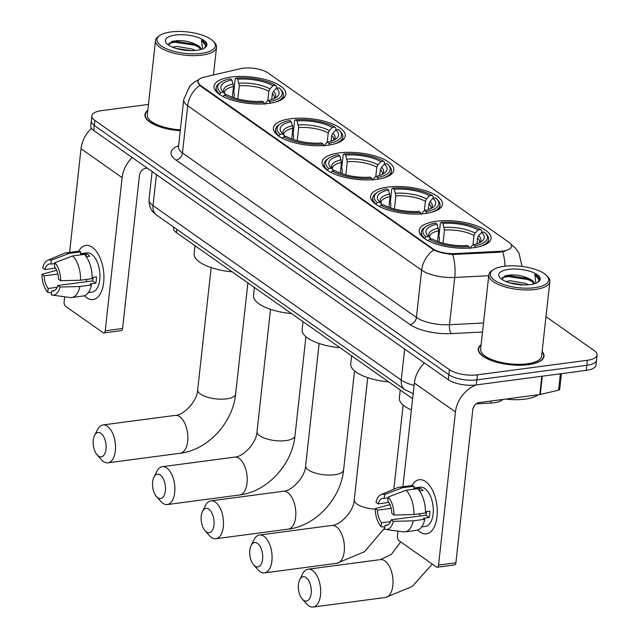 <?xml version="1.0" encoding="UTF-8"?>
<svg xmlns="http://www.w3.org/2000/svg" width="639" height="639" viewBox="0 0 639 639"><rect width="100%" height="100%" fill="white"/><g stroke="black" fill="none" stroke-linecap="round" stroke-linejoin="round"><path stroke-width="0.96" d="M436.349 221.254A36.151 13.307 6.3 0 0 419.192 230.487A36.151 13.307 6.3 0 0 436.916 244.25A36.151 13.307 6.3 0 0 473.898 247.652A36.151 13.307 6.3 0 0 491.056 238.419A36.151 13.307 6.3 0 0 473.339 224.656A36.151 13.307 6.3 0 0 436.349 221.254M290.553 118.766A36.151 13.307 6.3 0 0 273.396 127.992A36.151 13.307 6.3 0 0 291.112 141.762A36.151 13.307 6.3 0 0 328.103 145.157A36.151 13.307 6.3 0 0 345.252 135.923A36.151 13.307 6.3 0 0 327.535 122.161A36.151 13.307 6.3 0 0 290.553 118.766M339.149 152.929A36.151 13.307 6.3 0 0 321.992 162.162A36.151 13.307 6.3 0 0 339.716 175.925A36.151 13.307 6.3 0 0 376.698 179.319A36.151 13.307 6.3 0 0 393.856 170.094A36.151 13.307 6.3 0 0 376.139 156.323A36.151 13.307 6.3 0 0 339.149 152.929M387.753 187.091A36.151 13.307 6.3 0 0 370.596 196.325A36.151 13.307 6.3 0 0 388.312 210.087A36.151 13.307 6.3 0 0 425.302 213.49A36.151 13.307 6.3 0 0 442.452 204.256A36.151 13.307 6.3 0 0 424.735 190.494A36.151 13.307 6.3 0 0 387.753 187.091M231.182 77.031A36.151 13.307 6.3 0 0 214.025 86.257A36.151 13.307 6.3 0 0 231.741 100.027A36.151 13.307 6.3 0 0 268.731 103.422A36.151 13.307 6.3 0 0 285.889 94.189A36.151 13.307 6.3 0 0 268.164 80.426A36.151 13.307 6.3 0 0 231.182 77.031M242.796 68.269A18.411 6.781 6.3 0 0 240.224 68.732L204.089 77.167A18.411 6.781 6.3 0 0 197.914 81.409A18.411 6.781 6.3 0 0 200.598 85.498L432.731 248.683A18.411 6.781 6.3 0 0 455.056 253.595L499.938 251.303A18.411 6.781 6.3 0 0 511.535 246.342A18.411 6.781 6.3 0 0 508.852 242.253L267.981 72.926A18.411 6.781 6.3 0 0 242.796 68.269M412.626 398.72L176.46 232.692A20.464 7.532 -173.7 0 1 173.481 228.155L173.6 227.053M502.805 399.455A20.464 7.532 -173.7 0 1 490.864 403.057L476.295 403.8M147.793 110.411A33.076 12.181 6.3 0 0 144.925 114.669A33.076 12.181 6.3 0 0 180.286 130.739M481.127 344.733A33.076 12.181 6.3 0 0 478.252 348.99A33.076 12.181 6.3 0 0 494.466 361.586A33.076 12.181 6.3 0 0 528.309 364.693A33.076 12.181 6.3 0 0 544.013 356.25A33.076 12.181 6.3 0 0 542.136 351.474M148.456 104.429L101.577 110.635A20.464 7.532 6.3 0 0 91.864 115.859L90.754 125.947A20.464 7.532 6.3 0 0 93.733 130.492L448.314 379.75A20.464 7.532 6.3 0 0 476.303 384.926L586.243 370.364L586.802 365.316A20.464 7.532 6.3 0 0 596.514 360.092A20.464 7.532 6.3 0 1 586.802 365.316L476.854 379.878L586.802 365.316L587.361 360.276A20.464 7.532 6.3 0 0 597.074 355.052A20.464 7.532 6.3 0 0 594.094 350.507L545.978 316.688M448.314 379.75L448.874 374.71A20.464 7.532 6.3 0 0 476.854 379.878A20.464 7.532 6.3 0 1 448.874 374.71L94.284 125.444L448.874 374.71L449.425 369.669A20.464 7.532 6.3 0 0 477.413 374.837L587.361 360.276M91.313 120.899A20.464 7.532 6.3 0 0 94.284 125.444A20.464 7.532 6.3 0 1 91.313 120.899M504.946 251.175L499.834 252.213L452.708 254.474C445.079 253.779 438.721 252.253 433.657 249.889L200.526 86.121L197.882 81.752M91.864 115.859A20.464 7.532 6.3 0 0 94.844 120.404L449.425 369.669M586.243 370.364A20.464 7.532 6.3 0 0 595.955 365.141L597.074 355.052M86.72 297.678A27.285 14.114 82.5 0 1 84.444 295.705A27.285 14.114 82.5 0 0 86.72 297.678A27.285 14.114 82.5 0 0 103.678 282.43A27.285 14.114 82.5 0 0 92.288 247.253A27.285 14.114 82.5 0 1 103.941 276.623A27.285 14.114 82.5 0 1 93.086 299.515A27.285 14.114 82.5 0 1 86.72 297.678M78.565 251.351A27.285 14.114 82.5 0 1 92.288 247.253A27.285 14.114 82.5 0 0 85.93 245.424A27.285 14.114 82.5 0 0 78.565 251.351M91.449 128.303A27.285 21.079 125.1 0 0 81.025 148.727L69.579 252.405M132.185 157.521A27.285 21.079 125.1 0 0 122.121 177.618L105.211 330.778L122.568 328.478L139.478 175.318A6.821 5.272 -54.9 0 1 145.964 168.249L147.21 168.081M64.683 296.8L64.116 301.896A3.411 1.765 -97.5 0 0 65.545 306.289L103.087 332.687A3.411 1.765 -97.5 0 0 103.885 332.919A3.411 1.765 -97.5 0 0 105.211 330.778M122.568 328.478A3.411 1.765 82.5 0 1 121.242 330.619L103.885 332.919M57.183 287.294L48.197 288.485A13.643 7.053 82.5 0 1 44.107 275.856L57.837 274.035M55.529 268.132L44.802 269.554A13.643 7.053 82.5 0 1 49.523 264.003A13.643 7.053 82.5 0 1 50.888 264.075L54.762 263.564M87.032 281.631A13.643 7.053 82.5 0 1 85.945 279.491M80.546 253.707L86.912 252.86A19.777 10.232 82.5 0 1 91.529 254.186A19.777 10.232 82.5 0 1 99.972 275.481A19.777 10.232 82.5 0 1 92.104 292.079L88.35 292.574M44.802 269.554L42.629 268.021A17.732 9.17 82.5 0 1 47.725 260.289L64.124 253.356A22.509 11.638 82.5 0 1 65.721 252.916L77.295 251.383A22.509 11.638 82.5 0 1 80.746 251.886L80.466 254.442L86.249 253.675A19.777 10.232 82.5 0 1 88.054 254.649A19.777 10.232 82.5 0 1 89.795 256.167L86.185 256.646M93.174 277.334A13.643 7.053 -97.5 0 1 92.543 280.904L57.83 285.497L60.002 287.031L79.883 286.504L91.457 284.97L90.019 283.956L95.81 283.197A19.777 10.232 82.5 0 0 96.505 276.887L92.16 277.462M84.292 254.378A22.509 11.638 82.5 0 1 92.152 278.668L80.578 280.202L60.705 280.729L58.524 279.195A13.643 7.053 82.5 0 0 54.435 266.567L54.858 262.693L72.718 255.912L84.292 254.378M91.457 284.97A22.509 11.638 82.5 0 1 83.206 296.009L71.632 297.542A22.509 11.638 82.5 0 1 69.97 297.534L52.342 295.098A17.732 9.17 82.5 0 1 51.312 294.851L51.743 290.977L54.411 290.625M80.746 251.886L69.172 253.419L51.32 260.201L50.888 264.075M65.721 252.916A22.509 11.638 82.5 0 1 69.172 253.419M72.718 255.912A22.509 11.638 82.5 0 1 80.578 280.202M79.883 286.504A22.509 11.638 82.5 0 1 71.632 297.542M47.725 260.289A17.732 9.17 82.5 0 1 51.32 260.201M54.858 262.693A17.732 9.17 82.5 0 1 60.705 280.729M60.002 287.031A17.732 9.17 82.5 0 1 52.342 295.098M57.83 285.497A13.643 7.053 82.5 0 1 53.109 291.049A13.643 7.053 82.5 0 1 51.743 290.977M48.197 288.485L47.765 292.366L51.535 292.854M47.765 292.366A17.732 9.17 82.5 0 1 41.926 274.323L44.107 275.856M56.775 270.257L41.926 274.323M86.249 253.675L85.961 256.335M92.543 280.904L95.81 283.197M201.389 53.364A29.33 10.799 6.3 0 0 213.394 41.367A29.33 10.799 6.3 0 0 170.925 31.95A29.33 10.799 6.3 0 0 159.854 35.457A29.33 10.799 6.3 0 0 166.595 48.852A29.33 10.799 6.3 0 0 201.389 53.364M159.854 35.457L158.496 36.383A30.688 11.302 6.3 0 0 155.509 40.553A30.688 11.302 6.3 0 0 170.549 52.238A30.688 11.302 6.3 0 0 201.956 55.122A30.688 11.302 6.3 0 0 216.525 47.286A30.688 11.302 6.3 0 0 214.52 42.565L213.394 41.367M172.418 47.142L177.107 46.439L192.291 49.083L195.27 50.465M176.172 48.476L190.813 50.625M200.91 49.499A15.416 5.671 6.3 0 0 200.918 49.427A15.416 5.671 6.3 0 0 196.277 44.658L200.75 49.538M175.318 35.041A20.871 7.684 6.3 0 0 166.755 43.556A20.871 7.684 6.3 0 0 196.996 50.281A20.871 7.684 6.3 0 0 204.895 47.765A20.871 7.684 6.3 0 0 200.047 38.244A20.871 7.684 6.3 0 0 175.318 35.041M195.67 44.323L196.277 44.658C190.582 41.743 184.2 40.393 177.115 40.624L172.282 41.351L168.536 45.065M204.344 48.117L206.054 45.577M205.982 45.984C206.429 43.979 204.927 42.022 201.493 40.097L202.547 48.955M147.761 110.763A32.741 12.053 6.3 0 0 145.261 114.7A32.741 12.053 6.3 0 0 180.294 130.612M155.509 40.553L147.297 114.924A30.688 11.302 6.3 0 0 180.382 129.861M201.493 40.097L205.974 46M168.8 43.308L174.95 42.222L194.799 45.273L199.855 47.637M171.18 41.711L175.062 41.223L194.903 44.275L197.06 45.137M178.968 49.219L188.106 50.529M98.382 455.998A12.277 6.35 -97.5 0 0 106.01 449.137A12.277 6.35 -97.5 0 0 100.89 433.314A12.277 6.35 -97.5 0 0 94.548 435.463A12.277 6.35 -97.5 0 0 97.12 454.856A12.277 6.35 -97.5 0 0 98.382 455.998M94.548 435.463L97.511 429.592A19.098 9.881 82.5 0 1 102.919 424.959A19.098 9.881 82.5 0 1 107.368 426.237A19.098 9.881 82.5 0 1 115.523 446.797A19.098 9.881 82.5 0 1 107.927 462.82A19.098 9.881 82.5 0 1 103.478 461.542A19.098 9.881 82.5 0 1 101.505 459.753L97.12 454.856M232.34 97.2L233.515 86.569L231.933 79.971A29.33 10.799 6.3 0 0 222.715 91.521A29.33 10.799 6.3 0 0 223.474 92.256L220.79 92.607L219.449 94.396M233.946 97.775L234.377 93.837L233.738 92.304L235.232 78.813L236.079 78.054A32.461 11.949 6.3 0 1 275.577 85.354L276.599 86.457L276.407 88.238M274.626 102.312A33.827 12.453 6.3 0 0 283.444 95.195A33.827 12.453 6.3 0 0 281.232 89.995L280.106 88.797A32.461 11.949 6.3 0 0 279.123 87.847L276.439 88.198L273.484 91.409L272.382 93.749L271.743 99.516M264.402 104.157L263.827 102.4A32.461 11.949 6.3 0 1 224.337 95.099L223.035 96.513A33.827 12.453 6.3 0 0 223.243 96.633M231.933 79.971L230.296 78.821A32.461 11.949 6.3 0 0 220.846 82.247L219.481 83.174A33.827 12.453 6.3 0 0 216.19 87.775A33.827 12.453 6.3 0 0 219.489 94.021M270.193 103.39L269.618 101.633A32.461 11.949 6.3 0 0 280.106 88.797M220.846 82.247A32.461 11.949 6.3 0 0 220.79 92.607M269.618 101.633L267.981 100.475A29.33 10.799 6.3 0 0 276.256 97.432A29.33 10.799 6.3 0 0 276.439 88.198M224.337 95.099L227.013 94.74A29.33 10.799 6.3 0 0 262.19 101.242L263.827 102.4M265.273 104.061L266.04 102.2L267.981 100.475M223.474 92.256L225.799 94.764M195.047 245.759L194.16 253.771A37.509 13.81 6.3 0 0 232.133 271.831M275.577 85.354L272.901 85.706A29.33 10.799 6.3 0 0 237.724 79.204L236.079 78.054M267.805 100.635L268.835 91.257L269.938 88.917L272.901 85.706M237.724 79.204L239.305 85.802L237.852 98.949M157.753 497.733A12.277 6.35 -97.5 0 0 165.381 490.872A12.277 6.35 -97.5 0 0 160.261 475.049A12.277 6.35 -97.5 0 0 153.919 477.197A12.277 6.35 -97.5 0 0 156.483 496.591A12.277 6.35 -97.5 0 0 157.753 497.733M153.919 477.197L156.874 471.326A19.098 9.881 82.5 0 1 162.282 466.694A19.098 9.881 82.5 0 1 166.739 467.972A19.098 9.881 82.5 0 1 174.894 488.531A19.098 9.881 82.5 0 1 167.298 504.554A19.098 9.881 82.5 0 1 162.841 503.276A19.098 9.881 82.5 0 1 160.868 501.487L156.483 496.591M291.711 138.935L292.886 128.303L291.304 121.706A29.33 10.799 6.3 0 0 282.087 133.255A29.33 10.799 6.3 0 0 282.837 133.99L280.162 134.342L278.82 136.131M293.309 139.51L293.748 135.572L293.109 134.038L294.595 120.547L295.45 119.789A32.461 11.949 6.3 0 1 334.948 127.089L335.97 128.191L335.771 129.973M333.989 144.047A33.827 12.453 6.3 0 0 342.808 136.93A33.827 12.453 6.3 0 0 340.603 131.73L339.477 130.532A32.461 11.949 6.3 0 0 338.486 129.581L335.81 129.933L332.847 133.144L331.745 135.484L331.114 141.251M323.773 145.892L323.198 144.134A32.461 11.949 6.3 0 1 283.7 136.834L282.398 138.264A33.827 12.453 6.3 0 0 282.614 138.367M291.304 121.706L289.667 120.555A32.461 11.949 6.3 0 0 280.209 123.982L278.852 124.909A33.827 12.453 6.3 0 0 275.561 129.509A33.827 12.453 6.3 0 0 278.86 135.756M329.556 145.125L328.989 143.368A32.461 11.949 6.3 0 0 339.477 130.532M280.209 123.982A32.461 11.949 6.3 0 0 280.162 134.342M328.989 143.368L327.344 142.209A29.33 10.799 6.3 0 0 335.627 139.166A29.33 10.799 6.3 0 0 335.81 129.933M283.7 136.834L286.384 136.474A29.33 10.799 6.3 0 0 321.561 142.976L323.198 144.134M324.644 145.796L325.411 143.935L327.344 142.209M282.837 133.99L285.17 136.498M254.41 287.494L253.531 295.506A37.509 13.81 6.3 0 0 291.504 313.565M334.948 127.089L332.264 127.441A29.33 10.799 6.3 0 0 297.087 120.939L295.45 119.789M327.168 142.369L328.206 132.992L329.309 130.652L332.264 127.441M297.087 120.939L298.669 127.536L297.215 140.684M206.349 531.904A12.277 6.35 -97.5 0 0 213.985 525.034A12.277 6.35 -97.5 0 0 208.857 509.211A12.277 6.35 -97.5 0 0 202.515 511.36A12.277 6.35 -97.5 0 0 205.087 530.753A12.277 6.35 -97.5 0 0 206.349 531.904M202.515 511.36L205.478 505.489A19.098 9.881 82.5 0 1 210.886 500.856A19.098 9.881 82.5 0 1 215.343 502.142A19.098 9.881 82.5 0 1 223.498 522.702A19.098 9.881 82.5 0 1 215.902 538.717A19.098 9.881 82.5 0 1 211.445 537.439A19.098 9.881 82.5 0 1 209.472 535.658L205.087 530.753M340.307 173.097L341.482 162.466L339.9 155.876A29.33 10.799 6.3 0 0 330.69 167.418A29.33 10.799 6.3 0 0 331.441 168.153L328.765 168.504L327.416 170.301M341.913 173.672L342.344 169.734L341.713 168.201L343.199 154.718L344.054 153.951A32.461 11.949 6.3 0 1 383.544 161.252L384.566 162.362L384.374 164.135M382.593 178.209A33.827 12.453 6.3 0 0 391.411 171.1A33.827 12.453 6.3 0 0 389.207 165.892L388.073 164.694A32.461 11.949 6.3 0 0 387.09 163.744L384.406 164.095L381.451 167.306L380.349 169.647L379.71 175.421M372.369 180.054L371.802 178.297A32.461 11.949 6.3 0 1 332.304 170.996L331.002 172.426A33.827 12.453 6.3 0 0 331.218 172.538M339.9 155.876L338.263 154.718A32.461 11.949 6.3 0 0 328.813 158.153L327.448 159.079A33.827 12.453 6.3 0 0 324.165 163.672A33.827 12.453 6.3 0 0 327.456 169.926M378.16 179.287L377.585 177.53A32.461 11.949 6.3 0 0 388.073 164.694M328.813 158.153A32.461 11.949 6.3 0 0 328.765 168.504M377.585 177.53L375.948 176.38A29.33 10.799 6.3 0 0 384.223 173.329A29.33 10.799 6.3 0 0 384.406 164.095M332.304 170.996L334.98 170.645A29.33 10.799 6.3 0 0 370.157 177.147L371.802 178.297M373.24 179.958L374.015 178.097L375.948 176.38M331.441 168.153L333.766 170.661M303.014 321.665L302.127 329.668A37.509 13.81 6.3 0 0 340.1 347.736M383.544 161.252L380.868 161.603A29.33 10.799 6.3 0 0 345.691 155.109L344.054 153.951M375.772 176.532L376.802 167.154L377.905 164.814L380.868 161.603M345.691 155.109L347.273 161.699L345.819 174.846M254.953 566.066A12.277 6.35 -97.5 0 0 262.581 559.205A12.277 6.35 -97.5 0 0 257.461 543.374A12.277 6.35 -97.5 0 0 251.119 545.53A12.277 6.35 -97.5 0 0 253.683 564.924A12.277 6.35 -97.5 0 0 254.953 566.066M251.119 545.53L254.074 539.651A19.098 9.881 82.5 0 1 259.482 535.019A19.098 9.881 82.5 0 1 263.939 536.305A19.098 9.881 82.5 0 1 272.094 556.865A19.098 9.881 82.5 0 1 264.498 572.887A19.098 9.881 82.5 0 1 260.041 571.601A19.098 9.881 82.5 0 1 258.068 569.82L253.683 564.924M388.911 207.26L390.086 196.628L388.504 190.039A29.33 10.799 6.3 0 0 379.286 201.581A29.33 10.799 6.3 0 0 380.037 202.315L377.361 202.675L376.02 204.464M390.509 207.835L390.948 203.905L390.309 202.371L391.795 188.88L392.65 188.122A32.461 11.949 6.3 0 1 432.148 195.414L433.17 196.524L432.97 198.298M431.189 212.372A33.827 12.453 6.3 0 0 440.007 205.263A33.827 12.453 6.3 0 0 437.803 200.055L436.677 198.857A32.461 11.949 6.3 0 0 435.686 197.906L433.01 198.266L430.047 201.469L428.945 203.809L428.314 209.584M420.973 214.225L420.398 212.46A32.461 11.949 6.3 0 1 380.908 205.159L379.598 206.589A33.827 12.453 6.3 0 0 379.814 206.701M388.504 190.039L386.867 188.888A32.461 11.949 6.3 0 0 377.409 192.315L376.051 193.242A33.827 12.453 6.3 0 0 372.761 197.834A33.827 12.453 6.3 0 0 376.059 204.089M426.756 213.458L426.189 211.693A32.461 11.949 6.3 0 0 436.677 198.857M377.409 192.315A32.461 11.949 6.3 0 0 377.361 202.675M426.189 211.693L424.544 210.543A29.33 10.799 6.3 0 0 432.827 207.491A29.33 10.799 6.3 0 0 433.01 198.266M380.908 205.159L383.584 204.807A29.33 10.799 6.3 0 0 418.761 211.309L420.398 212.46M421.844 214.121L422.611 212.26L424.544 210.543M380.037 202.315L382.37 204.823M351.61 355.827L350.731 363.839A37.509 13.81 6.3 0 0 388.704 381.898M432.148 195.414L429.464 195.774A29.33 10.799 6.3 0 0 394.287 189.272L392.65 188.122M424.368 210.694L425.406 201.325L426.509 198.985L429.464 195.774M394.287 189.272L395.868 195.861L394.423 209.009M303.549 600.229A12.277 6.35 -97.5 0 0 311.185 593.367A12.277 6.35 -97.5 0 0 306.057 577.536A12.277 6.35 -97.5 0 0 299.715 579.693A12.277 6.35 -97.5 0 0 302.287 599.086A12.277 6.35 -97.5 0 0 303.549 600.229M299.715 579.693L302.678 573.822A19.098 9.881 82.5 0 1 308.086 569.189A19.098 9.881 82.5 0 1 312.543 570.467A19.098 9.881 82.5 0 1 320.698 591.027A19.098 9.881 82.5 0 1 313.102 607.05A19.098 9.881 82.5 0 1 308.645 605.764A19.098 9.881 82.5 0 1 306.672 603.983L302.287 599.086M437.507 241.43L438.681 230.799L437.1 224.201A29.33 10.799 6.3 0 0 427.89 235.751A29.33 10.799 6.3 0 0 428.641 236.486L425.965 236.837L424.615 238.627M439.113 241.997L439.544 238.067L438.913 236.534L440.399 223.043L441.253 222.284A32.461 11.949 6.3 0 1 480.744 229.585L481.774 230.687L481.574 232.468M472.972 408.712A37.509 13.81 6.3 0 0 473.866 406.5M479.793 246.534A33.827 12.453 6.3 0 0 488.611 239.425A33.827 12.453 6.3 0 0 486.407 234.225L485.273 233.019A32.461 11.949 6.3 0 0 484.29 232.069L481.606 232.428L478.651 235.639L477.549 237.98L476.91 243.747M469.569 248.387L469.002 246.622A32.461 11.949 6.3 0 1 429.504 239.329L428.202 240.759A33.827 12.453 6.3 0 0 428.418 240.863M437.1 224.201L435.463 223.051A32.461 11.949 6.3 0 0 426.013 226.478L424.647 227.404A33.827 12.453 6.3 0 0 421.365 232.005A33.827 12.453 6.3 0 0 424.655 238.251M475.36 247.62L474.785 245.855A32.461 11.949 6.3 0 0 485.273 233.019M426.013 226.478A32.461 11.949 6.3 0 0 425.965 236.837M474.785 245.855L473.148 244.705A29.33 10.799 6.3 0 0 481.423 241.662A29.33 10.799 6.3 0 0 481.606 232.428M429.504 239.329L432.18 238.97A29.33 10.799 6.3 0 0 467.357 245.472L469.002 246.622M470.44 248.291L471.215 246.43L473.148 244.705M428.641 236.486L430.966 238.994M400.214 389.99L399.327 398.001A37.509 13.81 6.3 0 0 411.388 409.942M480.744 229.585L478.068 229.936A29.33 10.799 6.3 0 0 442.891 223.434L441.253 222.284M472.972 244.865L474.01 235.487L475.104 233.147L478.068 229.936M442.891 223.434L444.472 230.032L443.019 243.171M420.055 531.999A27.285 14.114 82.5 0 1 417.77 530.035A27.285 14.114 82.5 0 0 420.055 531.999A27.285 14.114 82.5 0 0 437.004 516.751A27.285 14.114 82.5 0 0 425.622 481.574A27.285 14.114 82.5 0 1 437.268 510.944A27.285 14.114 82.5 0 1 426.421 533.837A27.285 14.114 82.5 0 1 420.055 531.999M411.891 485.672A27.285 14.114 82.5 0 1 425.622 481.574A27.285 14.114 82.5 0 0 419.256 479.745A27.285 14.114 82.5 0 0 411.891 485.672M424.424 362.96A27.285 21.079 125.1 0 0 414.36 383.049L402.913 486.726M477.413 374.837L476.303 384.926A27.285 21.079 125.1 0 0 455.447 411.939L438.538 565.1L455.895 562.807L472.804 409.639A6.821 5.272 -54.9 0 1 479.29 402.57L539.795 394.559L541.816 376.243M398.009 531.121L397.45 536.217A3.411 1.765 -97.5 0 0 398.872 540.61L436.421 567.009A3.411 1.765 -97.5 0 0 437.212 567.24A3.411 1.765 -97.5 0 0 438.538 565.1M455.895 562.807A3.411 1.765 82.5 0 1 454.577 564.94L437.212 567.24M561.449 373.647L559.708 389.415A3.411 1.254 -173.7 0 1 558.566 390.197L540.274 394.471A3.411 1.254 -173.7 0 1 539.795 394.559M390.509 521.616L381.523 522.806A13.643 7.053 82.5 0 1 377.433 510.178L391.172 508.356M388.855 502.454L378.136 503.875A13.643 7.053 82.5 0 1 382.857 498.324A13.643 7.053 82.5 0 1 384.223 498.396L388.097 497.885M420.358 515.953A13.643 7.053 82.5 0 1 419.272 513.812M413.872 488.028L420.238 487.182A19.777 10.232 82.5 0 1 424.855 488.508A19.777 10.232 82.5 0 1 433.298 509.802A19.777 10.232 82.5 0 1 425.43 526.4L421.684 526.895M378.136 503.875L375.956 502.342A17.732 9.17 82.5 0 1 381.06 494.618L397.45 487.677A22.509 11.638 82.5 0 1 399.048 487.237L410.621 485.704A22.509 11.638 82.5 0 1 414.08 486.215L413.792 488.763L419.583 487.996A19.777 10.232 82.5 0 1 421.381 488.971A19.777 10.232 82.5 0 1 423.122 490.488L419.511 490.968M426.509 511.655A13.643 7.053 -97.5 0 1 425.878 515.226L391.156 519.819L393.336 521.352L413.209 520.825L424.783 519.291L423.345 518.285L429.136 517.518A19.777 10.232 82.5 0 0 429.831 511.208L425.486 511.783M417.618 488.699A22.509 11.638 82.5 0 1 425.478 512.989L413.904 514.523L394.031 515.05L391.851 513.516A13.643 7.053 82.5 0 0 387.761 500.888L388.192 497.014L406.045 490.233L417.618 488.699M424.783 519.291A22.509 11.638 82.5 0 1 416.532 530.33L404.958 531.864A22.509 11.638 82.5 0 1 403.305 531.856L385.668 529.419A17.732 9.17 82.5 0 1 384.638 529.172L385.069 525.298L387.737 524.946M414.08 486.215L402.506 487.741L384.646 494.522L384.223 498.396M399.048 487.237A22.509 11.638 82.5 0 1 402.506 487.741M406.045 490.233A22.509 11.638 82.5 0 1 413.904 514.523M413.209 520.825A22.509 11.638 82.5 0 1 404.958 531.864M381.06 494.618A17.732 9.17 82.5 0 1 384.646 494.522M388.192 497.014A17.732 9.17 82.5 0 1 394.031 515.05M393.336 521.352A17.732 9.17 82.5 0 1 385.668 529.419M391.156 519.819A13.643 7.053 82.5 0 1 386.435 525.37A13.643 7.053 82.5 0 1 385.069 525.298M381.523 522.806L381.1 526.688L384.862 527.175M381.1 526.688A17.732 9.17 82.5 0 1 375.261 508.644L377.433 510.178M390.102 504.578L375.261 508.644M419.583 487.996L419.288 490.656M425.878 515.226L429.136 517.518M534.715 287.686A29.33 10.799 6.3 0 0 546.72 275.689A29.33 10.799 6.3 0 0 504.251 266.271A29.33 10.799 6.3 0 0 493.18 269.778A29.33 10.799 6.3 0 0 499.93 283.173A29.33 10.799 6.3 0 0 534.715 287.686M493.18 269.778L491.822 270.704A30.688 11.302 6.3 0 0 488.835 274.874A30.688 11.302 6.3 0 0 503.883 286.56A30.688 11.302 6.3 0 0 535.282 289.443A30.688 11.302 6.3 0 0 549.852 281.607A30.688 11.302 6.3 0 0 547.847 276.887L546.72 275.689M488.835 274.874L480.624 349.245A30.688 11.302 6.3 0 0 495.672 360.939A30.688 11.302 6.3 0 0 527.071 363.823A30.688 11.302 6.3 0 0 541.64 355.987L549.852 281.607M481.087 345.084A32.741 12.053 6.3 0 0 478.595 349.022A32.741 12.053 6.3 0 0 494.642 361.49A32.741 12.053 6.3 0 0 528.134 364.573A32.741 12.053 6.3 0 0 543.669 356.211A32.741 12.053 6.3 0 0 542.096 351.817M505.585 399.087A34.099 12.556 6.3 0 0 525.09 399.103A34.099 12.556 6.3 0 0 538.357 394.742M505.745 281.464L510.441 280.761L525.617 283.404L528.597 284.786M509.499 282.797L524.14 284.946M534.236 283.82A15.416 5.671 6.3 0 0 534.244 283.748A15.416 5.671 6.3 0 0 529.603 278.979L534.084 283.86M508.644 269.362A20.871 7.684 6.3 0 0 500.081 277.877A20.871 7.684 6.3 0 0 530.322 284.603A20.871 7.684 6.3 0 0 538.222 282.087A20.871 7.684 6.3 0 0 533.381 272.565A20.871 7.684 6.3 0 0 508.644 269.362M528.996 278.644L529.603 278.979C523.916 276.064 517.526 274.722 510.441 274.946L505.609 275.673L501.871 279.387M537.671 282.438L539.388 279.898M534.819 274.427L539.3 280.321C539.755 278.3 538.254 276.344 534.819 274.427L535.873 283.285M502.126 277.63L508.277 276.543L528.126 279.594L533.182 281.959M504.506 276.032L508.388 275.545L528.237 278.596L530.394 279.467M512.294 283.54L521.44 284.858M200.598 85.498L200.526 86.121M432.731 248.683L432.659 249.306M455.056 253.595L454.96 254.506M499.938 251.303L499.834 252.213M176.827 229.321L176.46 232.692M491.095 401.004L490.864 403.057M510.992 244.346A23.875 18.443 -54.9 0 1 511.424 244.641L510.976 244.322M433.657 249.889A23.875 18.443 125.1 0 0 421.652 270.169L187.682 105.699A23.875 18.443 -54.9 0 1 199.688 85.418M452.708 254.474A23.875 8.954 87.1 0 1 454.736 277.446A27.285 10.04 -173.7 0 1 421.652 270.169L416.428 317.447A27.285 10.04 6.3 0 0 449.513 324.716L483.523 322.983M175.981 160.038A6.821 5.272 -54.9 0 0 182.466 152.969L187.682 105.699A27.285 10.04 -173.7 0 1 183.712 99.636L178.497 146.914A27.285 10.04 6.3 0 0 182.466 152.969L416.428 317.447A6.821 5.272 -54.9 0 1 409.95 324.516L175.981 160.038A34.099 12.556 -173.7 0 1 178.624 145.732M488.747 275.713L454.736 277.446L449.513 324.716A6.821 2.556 -92.9 0 0 451.302 333.606A34.099 12.556 -173.7 0 1 409.95 324.516M502.677 251.806A23.875 8.954 87.1 0 1 505.026 266.175M482.533 332.016L451.302 333.606M94.844 120.404L93.733 130.492M413.185 393.64L404.966 389.694L156.739 215.199C153.2 212.132 149.111 209.983 149.039 199.512A27.285 10.04 6.3 0 0 153.009 205.574L156.435 174.567M156.739 215.199A13.643 10.536 -54.9 0 1 153.009 205.574L401.236 380.069L404.655 349.062M404.966 389.694A13.643 10.536 -54.9 0 1 401.236 380.069A27.285 10.04 6.3 0 0 414.104 385.365M122.121 177.618L81.025 148.727M179.703 416.66A19.098 9.881 -97.5 0 0 175.246 415.382C183.281 415.486 197.307 401.444 197.667 389.798A19.098 7.029 -173.7 0 0 200.446 394.039A19.098 7.029 -173.7 0 0 226.573 398.864A19.098 7.029 -173.7 0 0 235.631 393.991C232.876 422.659 207.907 450 180.262 453.243A19.098 9.881 -97.5 0 0 187.858 437.22A19.098 9.881 -97.5 0 0 179.703 416.66M233.515 86.569A25.233 9.289 6.3 0 0 224.313 92.543L225.279 94.245M274.458 98.454A26.231 9.657 6.3 0 0 273.484 91.409M233.235 83.973A26.231 9.657 6.3 0 0 224.752 93.637M274.259 98.55L274.474 98.079A25.233 9.289 6.3 0 0 272.382 93.749M269.938 88.917A26.231 9.657 6.3 0 0 239.026 83.206M268.835 91.257A25.233 9.289 6.3 0 0 239.305 85.802M239.074 458.395A19.098 9.881 -97.5 0 0 234.617 457.117C242.652 457.22 256.678 443.178 257.038 431.533A19.098 7.029 -173.7 0 0 259.817 435.774A19.098 7.029 -173.7 0 0 285.937 440.598A19.098 7.029 -173.7 0 0 295.002 435.726C292.247 464.393 267.278 491.734 239.633 494.977A19.098 9.881 -97.5 0 0 247.229 478.954A19.098 9.881 -97.5 0 0 239.074 458.395M292.886 128.303A25.233 9.289 6.3 0 0 283.684 134.278L284.643 135.979M333.83 140.189A26.231 9.657 6.3 0 0 332.847 133.144M292.606 125.707A26.231 9.657 6.3 0 0 284.123 135.372M333.622 140.284L333.846 139.813A25.233 9.289 6.3 0 0 331.745 135.484M329.309 130.652A26.231 9.657 6.3 0 0 298.389 124.94M328.206 132.992A25.233 9.289 6.3 0 0 298.669 127.536M287.67 492.557A19.098 9.881 -97.5 0 0 283.221 491.279C291.248 491.383 305.274 477.341 305.642 465.695A19.098 7.029 -173.7 0 0 308.421 469.937A19.098 7.029 -173.7 0 0 334.54 474.761A19.098 7.029 -173.7 0 0 343.598 469.889C340.851 498.564 315.874 525.897 288.229 529.14A19.098 9.881 -97.5 0 0 295.833 513.117A19.098 9.881 -97.5 0 0 287.67 492.557M341.482 162.466A25.233 9.289 6.3 0 0 332.28 168.44L333.246 170.142M382.426 174.351A26.231 9.657 6.3 0 0 381.451 167.306M341.21 159.87A26.231 9.657 6.3 0 0 332.719 169.535M382.226 174.447L382.449 173.984A25.233 9.289 6.3 0 0 380.349 169.647M377.905 164.814A26.231 9.657 6.3 0 0 346.993 159.103M376.802 167.154A25.233 9.289 6.3 0 0 347.273 161.699M384.782 527.886L364.494 551.713L336.833 563.302A19.098 9.881 -97.5 0 0 344.429 547.288A19.098 9.881 -97.5 0 0 336.274 526.728A19.098 9.881 -97.5 0 0 331.817 525.442C339.852 525.546 353.878 511.512 354.238 499.858A19.098 7.029 -173.7 0 0 357.017 504.099A19.098 7.029 -173.7 0 0 375.261 509.179M390.086 196.628A25.233 9.289 6.3 0 0 380.884 202.611L381.842 204.304M431.029 208.514A26.231 9.657 6.3 0 0 430.047 201.469M389.806 194.032A26.231 9.657 6.3 0 0 381.323 203.697M430.822 208.61L431.045 208.146A25.233 9.289 6.3 0 0 428.945 203.809M426.509 198.985A26.231 9.657 6.3 0 0 395.597 193.266M425.406 201.325A25.233 9.289 6.3 0 0 395.868 195.861M432.268 564.085L412.171 586.554L385.429 597.473A19.098 9.881 -97.5 0 0 393.033 581.45A19.098 9.881 -97.5 0 0 384.878 560.89A19.098 9.881 -97.5 0 0 380.421 559.604L391.387 554.38L400.709 541.904M438.681 230.799A25.233 9.289 6.3 0 0 429.48 236.773L430.446 238.467M479.625 242.676A26.231 9.657 6.3 0 0 478.651 235.639M438.41 228.203A26.231 9.657 6.3 0 0 429.927 237.868M479.426 242.772L479.649 242.309A25.233 9.289 6.3 0 0 477.549 237.98M475.104 233.147A26.231 9.657 6.3 0 0 444.193 227.436M474.01 235.487A25.233 9.289 6.3 0 0 444.472 230.032M455.447 411.939L414.36 383.049M542.295 376.187L540.274 394.471M558.566 390.197L560.379 373.791M522.023 266.407L518.972 252.972L515.354 248.044L511.424 244.641M198.841 79.619L194.528 81.936L189.783 86.049L183.712 99.636M178.497 146.914L178.481 147.465M149.039 199.512L152.13 171.54M213.466 74.979L216.525 47.286M145.069 116.434L145.261 114.7M180.262 453.243L107.927 462.82M247.892 282.917L235.631 393.991M283.069 98.598L283.444 95.195M215.814 91.177L216.19 87.775M175.246 415.382L102.919 424.959M211.158 267.605L197.667 389.798M239.633 494.977L167.298 504.554M305.929 336.729L295.002 435.726M342.432 140.332L342.808 136.93M275.185 132.912L275.561 129.509M234.617 457.117L162.282 466.694M270.529 309.34L257.038 431.533M288.229 529.14L215.902 538.717M354.533 370.892L343.598 469.889M391.036 174.495L391.411 171.1M323.789 167.075L324.165 163.672M283.221 491.279L210.886 500.856M319.133 343.502L305.642 465.695M336.833 563.302L264.498 572.887M403.129 405.054L393.84 489.202M439.632 208.665L440.007 205.263M372.385 201.237L372.761 197.834M331.817 525.442L259.482 535.019M367.729 377.673L354.238 499.858M385.429 597.473L313.102 607.05M488.236 242.828L488.611 239.425M420.989 235.4L421.365 232.005M380.421 559.604L308.086 569.189M543.485 357.944L543.669 356.211M478.403 350.755L478.595 349.022"/></g></svg>
